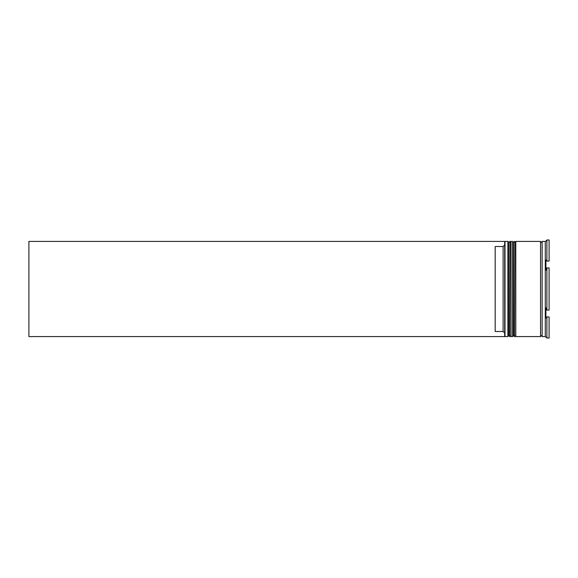 <?xml version="1.0" encoding="UTF-8"?>
<svg xmlns="http://www.w3.org/2000/svg" width="578" height="578" viewBox="0 0 578 578"><rect width="100%" height="100%" fill="white"/><g stroke="black" fill="none" stroke-linecap="round" stroke-linejoin="round"><path stroke-width="0.87" d="M509.767 336.577L510.085 241.423L509.767 336.577L508.813 335.63L508.813 242.37L508.813 335.63L507.867 336.577L507.867 241.423L505.013 241.423L505.013 336.577L507.867 336.577M514.528 336.577L514.846 241.423L514.528 336.577L513.575 335.63L513.575 242.37L513.575 335.63L512.621 336.577L512.621 241.423L511.039 241.423L511.039 336.577L512.621 336.577M504.695 336.237L504.695 241.423L28.9 241.423L28.9 336.577L505.013 336.577M545.292 336.577L542.121 336.577L542.121 241.423L545.292 241.423L545.292 336.577L546.882 338.007L546.882 316.91L545.928 318.066L546.882 316.91L549.1 316.91L549.1 338.007L546.882 338.007M545.928 307.778L546.882 310.097L545.928 307.778L545.928 318.066M546.882 289L546.882 310.097L549.1 310.097L549.1 267.903L546.882 267.903L546.882 289M515.793 289L515.793 336.577L540.538 336.577L540.538 241.423L515.793 241.423L515.793 289M503.106 246.524L495.18 246.524L495.18 331.476L503.106 331.476L503.106 246.524L504.695 244.942M504.695 333.058L503.106 331.476M546.882 261.09L546.882 239.993L545.928 241.156L546.882 239.993L549.1 239.993L549.1 261.09L546.882 261.09L545.928 259.934L545.928 270.222L546.882 267.903L545.928 270.222M549.1 316.91L546.882 316.91M545.928 241.156L545.292 241.423M510.085 336.577L511.039 335.63M510.085 241.423L511.039 242.37M509.767 241.423L508.813 242.37L507.867 241.423M514.846 336.577L515.793 335.63M514.846 241.423L515.793 242.37M514.528 241.423L513.575 242.37L512.621 241.423M540.538 336.418L541.326 335.63L542.121 336.418M540.538 241.582L541.326 242.37L542.121 241.582"/></g></svg>
